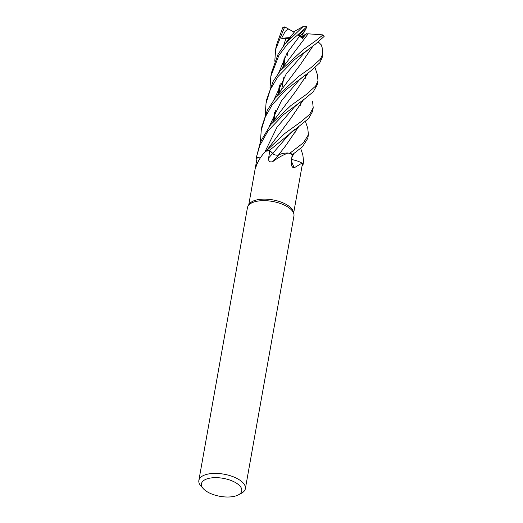 <?xml version="1.0" encoding="UTF-8"?>
<svg xmlns="http://www.w3.org/2000/svg" width="523" height="523" viewBox="0 0 523 523"><rect width="100%" height="100%" fill="white"/><g stroke="black" fill="none" stroke-linecap="round" stroke-linejoin="round"><path stroke-width="0.78" d="M256.414 157.299A23.613 10.538 10.1 0 0 256.414 158.835L256.46 158.861A23.574 10.519 10.1 0 1 256.453 157.305L260.284 157.939L256.414 157.299L259.741 145.59L268.155 130.711L283.466 114.681L305.641 98.154L313.277 91.747L317.343 84.576L318.01 80.836L315.624 86.053L306.301 94.46L290.971 105.496L270.62 124.716L260.415 141.883L256.466 157.031M266.593 150.676L266.573 150.702A23.574 10.519 10.1 0 1 269.515 150.343L308.577 118.558L312.551 111.491L313.212 107.751L309.603 114.432L301.51 121.356L284.649 133.594L266.593 150.676A23.613 10.538 10.1 0 1 269.495 150.323L272.555 153.592C274.163 154.906 276.183 155.383 278.609 155.03M295.364 129.024C291.971 131.593 293.769 129.926 289.5 133.96L272.581 153.553L269.077 149.885L273.804 154.377M277.948 155.096L278.471 155.017M298.711 126.644L285.963 145.355L278.504 154.978L280.485 154.128L278.465 155.03L279.72 154.435A17.318 7.727 10.1 0 1 288.114 152.997A22.829 10.185 10.1 0 1 288.585 153.154A22.829 10.185 10.1 0 1 292.279 154.599L291.115 161.96L291.618 165.824L292.815 167.406L294.233 167.791A399.343 225.374 -36.4 0 1 291.291 160.809M289.86 153.206L289.794 153.206A23.574 10.519 10.1 0 1 292.736 154.396L302.477 146.786L307.753 138.405L308.42 134.673L303.49 142.727L289.86 153.206A23.613 10.538 10.1 0 1 292.762 154.39L292.265 154.658M203.349 488.704L201.035 486.142A23.613 10.538 10.1 0 1 198.858 480.421L247.444 207.677A23.613 10.538 10.1 0 1 248.164 205.866L249.255 204.16A22.829 10.185 10.1 0 1 286.218 204.441A22.829 10.185 10.1 0 1 293.455 212.031L293.887 214.012A23.613 10.538 10.1 0 1 293.939 215.96L245.359 488.704A23.613 10.538 10.1 0 1 241.338 493.32L238.279 494.928A20.469 9.133 10.1 0 1 207.997 492.241A20.469 9.133 10.1 0 1 203.349 488.704A20.469 9.133 10.1 0 1 209.586 478.199A20.469 9.133 10.1 0 1 235.232 482.428A20.469 9.133 10.1 0 1 238.279 494.928M288.114 152.997C282.825 155.004 277.68 157.9 272.686 161.699C269.665 162.47 268.312 161.234 268.639 157.979L269.783 150.696A22.829 10.185 10.1 0 0 266.194 151.186A22.829 10.185 10.1 0 0 265.789 151.271C261.33 155.645 258.12 160.679 256.159 166.366L255.518 167.661M256.159 166.366C255.309 168.399 255.217 167.837 255.897 164.686L257.185 157.462L260.245 157.992L256.453 157.305A23.574 10.519 10.1 0 0 256.46 158.861L256.885 159.149M255.786 165.32L255.897 164.686A398.768 366.133 -105.5 0 0 257.198 163.634M248.164 205.866A23.613 10.538 10.1 0 1 286.401 206.16A23.613 10.538 10.1 0 1 293.887 214.012M198.858 480.421A23.613 10.538 10.1 0 1 213.541 473.426A23.613 10.538 10.1 0 1 237.821 478.905A23.613 10.538 10.1 0 1 245.359 488.704M305.713 34.067L302.281 38.055L300.084 35.806L303.517 32.727L301.614 36.407L302.281 38.055L305.713 34.067L308.171 33.832L305.053 37.833M279.72 154.435A17.318 7.727 10.1 0 0 278.53 155.05A3.975 1.772 10.1 0 1 278.471 155.063A3.975 1.772 -169.9 0 1 278.439 155.07A3.975 1.772 10.1 0 1 272.483 153.599L269.783 150.696M278.53 155.05A399.343 95.572 -70 0 1 272.686 161.699M269.515 150.343A23.574 10.519 10.1 0 0 266.573 150.702L266.194 151.186M292.828 159.777A17.318 7.727 10.1 0 0 291.494 159.522L292.828 159.777A17.318 7.727 10.1 0 1 302 163.091L294.233 167.791M302 163.091A22.829 10.185 10.1 0 1 302.065 163.333A22.829 10.185 10.1 0 1 302.17 165.268L293.665 212.998M292.736 154.396A23.574 10.519 10.1 0 0 289.794 153.206L288.585 153.154M300.673 173.682L300.732 173.329M302.163 165.294L302.902 165.425A23.574 10.519 10.1 0 0 302.895 163.869A23.574 10.519 10.1 0 1 302.902 165.425L303.628 161.587L302.941 163.895L302.065 163.326M291.507 159.463L294.73 160.228L291.507 159.463M305.707 34.067L301.961 36.702M269.992 88.099L270.842 76.293L278.896 55.386L287.951 43.461L306.909 26.81L305.811 29.013L298.306 35.113L301.614 36.407M310.433 71.239L319.762 62.825L322.135 57.654L322.802 53.928L320.344 59.262L311.087 67.565L298.385 76.652L275.386 97.84L267.364 110.196L261.925 126.389L261.258 130.122L265.324 116.832L272.339 104.633L285.682 90.008L310.433 71.239M322.076 47.384L322.802 53.928M260.402 141.916L261.258 130.122M315.225 44.324L324.142 36.44A23.613 10.538 10.1 0 0 322.972 34.923L315.879 40.67L302.961 49.92L280.158 70.951L273.15 81.385L266.717 99.468L266.05 103.208L270.365 89.374L278.046 76.495L294.456 59.727L315.225 44.324M265.2 115.008L266.05 103.208M274.784 61.198L275.641 49.371L284.682 26.895L288.591 29.059L285.283 31.249L281.596 38.284L289.33 38.565M275.641 49.371L276.301 45.645L282.701 27.758A23.613 10.538 10.1 0 1 284.682 26.895M295.135 30.994L303.752 26.15A23.613 10.538 10.1 0 1 306.909 26.81M303.523 26.176L284.937 44.056L278.046 54.287L271.509 72.553L270.849 76.293M308.315 72.795L295.482 91.643L270.62 124.716M315.055 67.676L317.343 74.495L318.01 80.836M308.217 72.867L295.528 91.584M299.234 80.012L281.551 100.599L269.188 126.553L281.551 100.599L299.195 80.052L304.811 75.312M287.519 52.28L287.761 55.386M305.471 121.467L307.759 128.344L308.42 134.673M287.578 52.182L287.8 55.17M298.607 126.716L285.904 145.427M279.465 85.053L278.099 94.441M298.306 35.113L302.366 38.421L306.439 33.688M299.679 36.061L287.101 52.96L278.766 72.756M308.152 33.838L280.158 70.951M279.334 85.321L278.02 94.539M308.197 33.818L322.861 34.878M318.337 41.984L321.227 44.828M313.12 45.874L300.248 64.767L275.386 97.84M274.536 112.242L273.228 121.454M300.267 64.741L313.022 45.946M309.551 48.436L303.961 53.189L286.323 73.717L273.974 99.658M284.264 58.138L282.891 67.526M293.808 153.638L291.814 157.501M292.625 34.42L294.122 32.413M285.976 38.244L283.558 45.847L285.976 38.244M302.824 154.834L303.628 161.587M284.133 58.399L282.812 67.624M293.913 153.559L291.795 157.639M303.405 99.795L290.481 118.799M294.377 106.973L277.033 127.122L264.651 152.461L277.033 127.122L294.344 107.012L300.078 102.175M266.416 150.886L290.716 118.505L303.51 99.723M312.551 101.423L313.212 107.751M305.811 29.013L304.177 32.158L300.078 35.806L302.366 38.421M288.591 29.059L294.174 32.184L293.998 32.485M281.596 38.284L290.16 37.545M302.941 163.895A23.613 10.538 10.1 0 1 302.941 165.431M272.483 153.599A398.768 95.434 -70 0 1 268.639 157.979M255.734 165.621L248.719 204.996M283.839 77.411L281.583 90.08L283.839 77.411M305.942 74.501L305.262 78.319L305.942 74.501M301.15 101.41L300.47 105.241L301.15 101.41M296.358 128.325L295.678 132.156L296.358 128.325M279.105 93.179L280.171 83.667M321.207 44.762L322.142 47.58M274.307 120.094L275.379 110.588M283.897 66.264L284.963 56.759M302.967 155.266L300.673 148.362M284.937 44.056L295.201 30.896"/></g></svg>

